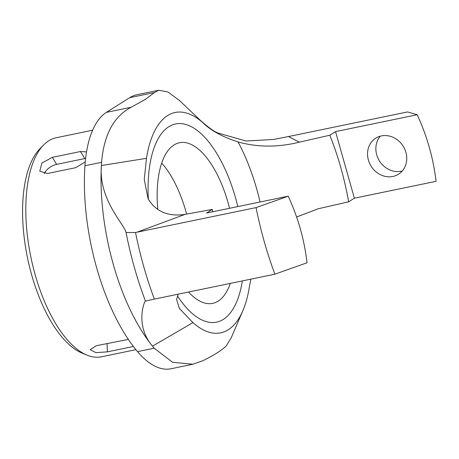 <?xml version="1.0" encoding="UTF-8"?>
<svg xmlns="http://www.w3.org/2000/svg" width="459" height="459" viewBox="0 0 459 459"><rect width="100%" height="100%" fill="white"/><g stroke="black" fill="none" stroke-linecap="round" stroke-linejoin="round"><path stroke-width="0.69" d="M92.62 130.224L56.262 137.734A111.835 49.021 78.3 0 0 48.757 140.798A111.835 49.021 78.3 0 0 43.662 144.958A111.835 49.021 78.3 0 0 30.879 257.172A111.835 49.021 78.3 0 0 87.072 355.146A111.835 49.021 78.3 0 0 101.508 356.781L135.921 349.672M405.894 152.313A21.303 18.894 57.7 0 1 398.515 174.202A21.303 18.894 57.7 0 1 368.393 160.059A21.303 18.894 57.7 0 1 375.772 138.176A21.303 18.894 57.7 0 1 405.894 152.313M402.285 170.949A21.303 18.894 57.7 0 1 376.719 154.803A21.303 18.894 57.7 0 1 380.327 136.168M296.594 217.009L318.219 208.765L348.645 201.811A154.442 67.697 -101.7 0 0 340.796 167.529A154.442 67.697 -101.7 0 0 329.803 135.227L335.535 131.607L354.377 198.196L348.645 201.811M137.539 351.628L154.184 348.192L172.595 362.283L192.912 364.234L170.977 368.766A106.511 46.686 -101.7 0 1 137.539 351.628A146.455 64.191 -101.7 0 1 84.944 165.751A106.511 46.686 -101.7 0 1 106.396 112.375L131.125 107.268L145.405 99.373L154.385 92.58L158.739 90.234L167.862 91.943L179.182 100.251L202.867 122.719A112.512 49.314 78.3 0 0 167.598 115.57A112.512 49.314 78.3 0 0 146.455 158.338L144.264 179.538L148.079 198.747C155.831 211.628 168.137 216.843 185 214.393L212.27 209.43A154.442 67.697 -101.7 0 0 212.689 211.777M250.832 279.164L249.352 287.013A112.512 49.314 78.3 0 1 242.874 310.651L231.198 337.87L226.109 346.052C221.852 350.234 214.101 355.128 202.849 360.734L192.912 364.234M178.218 294.162L176.595 299.52L179.337 308.396L192.946 322.625A112.512 49.314 78.3 0 0 242.874 310.651M131.125 107.268C113.78 116.391 103.935 134.739 101.582 162.314L84.944 165.751M154.184 348.192A146.455 64.191 -101.7 0 1 152.497 346.155A146.455 64.191 -101.7 0 1 101.387 165.538A146.455 64.191 -101.7 0 1 101.582 162.314M192.946 322.625L152.497 346.155C133.919 324.628 145.308 298.849 145.463 301.093A192.103 84.204 -101.7 0 1 139.502 284.253A192.103 84.204 -101.7 0 1 126.07 232.558C124.148 223.923 98.542 199.722 101.387 165.538L146.455 158.338M230.315 283.398A82.012 35.945 -101.7 0 1 218.168 301.121A82.012 35.945 -101.7 0 1 212.666 303.37A82.012 35.945 -101.7 0 1 188.551 292.027M157.793 209.442A82.012 35.945 -101.7 0 1 173.99 144.981A82.012 35.945 -101.7 0 1 179.486 142.732A82.012 35.945 -101.7 0 1 229.575 208.294M186.647 214.141A82.012 35.945 78.3 0 0 161.7 163.106M106.396 112.375L129.656 97.687A106.511 46.686 -101.7 0 1 136.799 94.766L158.739 90.234M128.354 339.43L96.31 345.713L90.165 349.718L95.92 352.632L107.395 351.864L133.414 346.488M85.254 161.918L75.706 167.684L47.581 173.491L39.778 171.218L41.878 163.054L52.349 157.334L80.474 151.527L86.533 151.918M185 214.393L137.023 232.191L256.059 207.606A197.049 86.367 78.3 0 0 274.901 274.189L307.054 262.766C304.334 239.684 298.052 217.491 288.212 196.182L206.539 213.051L212.27 209.43M256.059 207.606L288.212 196.182M137.023 232.191L135.525 232.495A197.049 86.367 78.3 0 0 154.373 299.096L274.901 274.189M126.07 232.558L135.525 232.495M154.373 299.096L145.463 301.093M200.99 120.906C215.191 133.299 217.319 132.295 217.721 132.967L246.007 141.005L273.507 139.473L288.539 136.53L299.377 142.181L329.803 135.227M354.377 198.196L436.05 181.322C433.411 158.527 427.128 136.329 417.208 114.739L407.575 111.944L288.539 136.53M417.208 114.739L335.535 131.607M202.867 122.719C211.02 130.654 222.753 137.057 238.066 141.934C257.453 147.379 277.89 147.459 299.377 142.181M44.271 173.697A11.716 6.678 148.6 0 1 56.652 164.374L84.777 158.562A11.716 6.678 148.6 0 1 85.615 158.412M87.072 355.146L82.161 353.149A108.76 47.673 -101.7 0 1 27.511 257.872A108.76 47.673 -101.7 0 1 39.939 148.739L43.662 144.958M238.066 141.934A126.747 55.556 -101.7 0 1 256.845 189.464A126.747 55.556 -101.7 0 1 260.081 201.989M148.343 199.2A101.187 44.351 -101.7 0 1 179.354 123.551A101.187 44.351 -101.7 0 1 235.61 198.093A101.187 44.351 -101.7 0 1 237.837 206.584M242.346 280.914A101.187 44.351 -101.7 0 1 177.432 295.929M56.652 164.374L52.349 157.334M84.777 158.562L80.474 151.527M107.062 343.493L107.395 351.864M154.385 92.58L129.656 97.687"/></g></svg>
